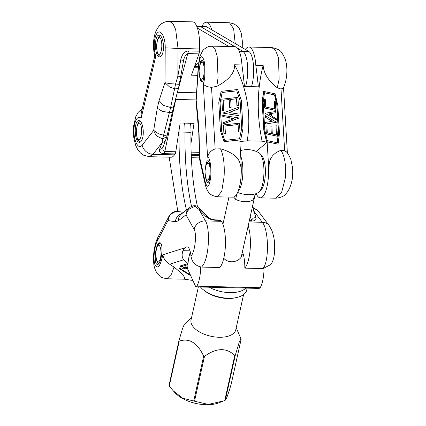 <?xml version="1.0" encoding="UTF-8"?>
<svg xmlns="http://www.w3.org/2000/svg" width="426" height="426" viewBox="0 0 426 426"><rect width="100%" height="100%" fill="white"/><g stroke="black" fill="none" stroke-linecap="round" stroke-linejoin="round"><path stroke-width="0.64" d="M154.755 56.056L141.224 113.002L141.081 118.343C137.497 114.381 133.455 122.491 134.009 132.507C134.265 142.603 138.908 149.744 142.156 145.191C142.689 147.641 143.972 149.755 146.011 151.528C148.104 153.248 150.415 154.185 152.961 154.334L149.238 156.688L143.642 155.218L140.548 153.04L137.683 149.526L135.686 145.362L133.796 137.832L133.359 127.166L135.814 116.575L138.285 112.272L142.263 108.625M169.452 21.305L172.865 23.542L175.677 29.548L178.036 48.436L165.213 47.834C165.432 37.861 161.103 29.208 157.647 32.701C154.063 35.433 153.051 48.777 155.815 56.131L154.702 56.141M142.694 137.667C144.435 131 142.087 120.35 138.945 120.622C133.689 119.967 134.206 142.689 139.44 142.295C140.846 142.22 141.933 140.676 142.694 137.667M162.924 52.26C164.66 45.598 162.311 34.948 159.17 35.214C153.914 34.565 154.436 57.286 159.665 56.887C161.076 56.818 162.157 55.273 162.924 52.26M172.493 111.426C172.365 112.256 171.337 112.64 169.41 112.565L170.608 107.506C172.573 107.421 173.68 106.708 173.93 105.366M165.213 47.834L164.99 82.692L170.224 83.698L175.571 84.018L174.607 88.778L169.686 87.09L164.99 82.692L159.058 100.653L157.263 108.231L153.695 130.383C154.734 133.407 156.076 135.452 157.721 136.506L162.572 138.908L163.616 135.186C166.044 135.484 167.354 135.127 167.551 134.11M142.156 145.191L153.695 130.383L158.61 133.87L163.616 135.186L169.41 112.565L162.247 111.277L157.263 108.231M149.206 156.693L171.082 157.221A24.985 7.705 -88.6 0 0 174.468 154.856L175.107 153.914A4.164 1.283 -88.6 0 0 175.789 151.762L180.161 123.013L194.022 123.348L190.944 143.594M235.221 43.532L233.634 28.696L229.518 22.754L206.376 22.195A24.985 7.705 91.4 0 1 211.685 29.767M177.349 92.341L175.512 99.428M183.553 60.354L180.725 59.981L177.86 76.19L180.672 76.547L183.814 59.161L185.427 55.38L188.015 53.585L198.979 53.852A4.164 1.283 -88.6 0 0 199.437 51.163L199.544 48.958A24.985 7.705 -88.6 0 0 192.515 21.859L169.378 21.3M199.544 48.958L178.036 48.436L177.86 76.19L175.571 84.018L179.277 84.359M159.058 100.653L163.637 105.414L170.608 107.512L174.607 88.778C177.051 89.007 178.435 88.331 178.771 86.739M172.477 111.596L166.896 136.655L165.581 140.245L164.59 141.634L162.146 142.545L162.572 138.908L166.896 136.65M162.961 147.204L162.988 150.133L164.83 151.496L164.143 153.648L175.107 153.914M174.468 154.856L152.961 154.334L162.146 142.545L159.516 149.526L161.96 148.615L162.956 147.21M199.437 51.163L188.478 50.902L177.429 92.341L196.562 92.804M197.669 75.333L191.487 75.184L198.979 53.852M202.02 26.258A24.985 7.705 91.4 0 1 206.376 22.195M241.941 64.944L234.582 64.763C247.192 88.97 251.415 114.317 247.25 140.798L262.081 141.155C256.644 114.445 257 89.21 263.156 65.455L255.802 65.279A245.701 75.769 91.4 0 1 258.321 86.829L244.46 86.494A245.701 75.769 -88.6 0 0 241.941 64.944A24.985 7.705 -88.6 0 0 234.971 46.684L212.111 46.13L214.944 48.772L217.154 56.014L218.048 77.697L216.845 86.329L211.536 87.351C207.398 86.973 204.64 85.812 203.261 83.874C205.316 79.385 205.588 65.524 203.74 59.645C201.381 54.038 199.624 56.578 198.468 67.276L198.228 66.594M205.236 184.447L205.225 182.067C207.409 188.92 209.225 187.339 210.668 177.328C211.631 168.153 209.864 156.768 207.579 157.221C208.602 153.046 211.126 150.287 215.162 148.956L220.519 148.812C223.549 155.202 224.742 164.537 224.087 176.811L221.754 191.215L217.409 196.791L232.958 197.169A24.985 7.705 -88.6 0 0 241.18 166.268A245.701 75.769 -88.6 0 0 241.196 164.468L240.557 166.252L241.18 166.268M270.494 114.988L270.414 113.651L268.71 113.934L270.569 113.609L270.654 115.084L268.689 113.918M287.385 153.067L283.53 87.591L283.471 87.953L281.006 89.029L277.305 87.793L279.126 79.172L278.498 58.096L275.649 50.412L271.756 47.574C277.246 48.628 280.59 50.353 281.778 52.76C284.68 57.132 286.267 61.387 286.533 65.535C287.332 69.907 287.039 80.333 283.381 87.91M285.644 151.336C287.183 152.135 288.94 154.899 290.915 159.633L292.598 167.897C292.955 173.504 292.678 178.015 291.767 181.428C290.543 186.764 288.599 190.88 285.926 193.766C284.376 196.098 281.027 197.573 275.878 198.191L281.559 192.621L285.239 178.286C286.357 166.028 284.935 156.688 280.984 150.277L284.632 150.639L285.841 151.502M200.103 78.469C200.587 80.562 201.168 81.638 201.844 81.707C205.012 82.303 205.071 59.597 201.897 60.045C200.997 60.151 200.295 61.845 199.789 65.125M206.03 179.165C206.509 181.252 207.089 182.333 207.771 182.397C210.939 182.999 210.998 160.293 207.824 160.74C206.924 160.842 206.221 162.535 205.715 165.815M205.225 182.067L199.645 157.247L199.592 159.377L199.379 157.668L199.645 157.247L199.059 132.667L198.532 123.737L196.333 101.021L196.093 101.867L198.468 67.276M205.215 184.357L205.215 184.346C206.099 187.893 207.105 190.358 208.234 191.737C209.698 194.341 212.755 196.024 217.398 196.796M199.592 159.377L205.21 184.362M268.518 165.128A245.701 75.769 91.4 0 1 268.508 166.928L269.125 166.939L268.518 165.128L267.177 142.268L256.164 151.432M233.901 118.689L231.185 118.268L231.265 119.679M268.508 166.928A24.985 7.705 91.4 0 1 260.286 197.829A24.985 7.705 91.4 0 1 256.255 193.846M241.196 164.468L239.849 141.608L247.25 140.798M262.081 141.155L267.177 142.268M245.387 49.475A24.985 7.705 91.4 0 1 248.832 47.014A24.985 7.705 91.4 0 1 255.802 65.279M278.056 144.158L266.516 141.72L263.806 130.191L262.144 102L263.556 91.388L275.095 93.832L277.805 105.334L279.461 133.53L278.056 144.158L266.671 141.677L263.96 130.148L262.299 101.958L263.705 91.345M269.125 166.939C268.758 158.999 272.709 153.44 280.984 150.277M277.305 87.793C268.439 80.887 263.721 73.442 263.156 65.455M271.176 133.716L270.872 125.915L271.868 126.133L272.331 133.966L276.522 134.882L275.936 124.85L276.772 125.031L277.433 136.245L266.367 133.833L265.893 125.798L266.894 126.016L267.294 132.869L271.33 133.748L270.872 125.915M276.368 134.845L275.936 124.85M277.433 136.245L266.213 133.876L265.893 125.798M275.867 110.446L264.647 108.076L264.285 99.29L265.281 99.508L265.728 107.043L274.797 109.024L274.355 101.484L275.35 101.702L275.867 110.446L264.802 108.034L264.285 99.29M274.637 108.987L274.355 101.484M276.453 122.257L265.638 124.057L265.542 122.438L272.267 121.266L265.355 117.182L265.26 115.563L276.453 122.257L265.787 124.014L265.696 122.395M272.092 121.298L265.201 117.23L265.26 115.563M276.048 112.682L271.399 113.449L271.548 115.973L276.447 118.865L276.517 120.057L265.126 113.247L275.973 111.452L276.048 112.682L271.405 113.47M276.517 120.057L265.126 113.247M277.177 142.774L278.455 133.12L276.767 104.471L274.536 94.977L264.461 92.783M267.246 140.607L264.791 130.175L263.167 102.565L264.471 92.708L274.69 94.934L276.921 104.429L278.609 133.077L277.321 142.806L267.246 140.607M237.665 89.508L241.356 100.307L243.012 128.503L240.674 139.882L224.135 141.693L220.45 130.915L218.788 102.719L221.131 91.318L237.665 89.508L241.308 100.259L242.969 128.455L240.631 139.834L224.087 141.645M234.582 64.763C234.912 72.745 228.996 79.934 216.845 86.329M220.519 148.812C233.267 152.487 239.945 158.302 240.557 166.252M236.521 98.805L230.7 99.439L231.158 107.277L229.71 107.432L229.204 99.551L223.112 100.216L223.703 110.249L222.484 110.382L221.824 99.167L237.9 97.41L238.374 105.446L236.92 105.6L236.521 98.752L230.658 99.391L231.116 107.224L229.667 107.384M229.209 99.604L223.155 100.264L223.746 110.297L222.484 110.382M237.9 97.41L238.416 105.494L236.92 105.6M239.487 123.189L240.046 131.985L238.555 132.092L238.107 124.557L224.933 126L225.375 133.535L223.927 133.695L223.416 124.946L239.487 123.189L240.003 131.938L238.555 132.092M238.113 124.61L224.976 126.048L225.423 133.583L223.927 133.695M238.475 107.23L238.571 108.848L228.948 112.512L238.922 114.051L239.018 115.67L222.873 113.098L238.475 107.23L238.613 108.896L229.071 112.533M238.922 114.051L239.061 115.718L222.873 113.098M239.151 117.986L223.325 124.009L223.213 122.731L230.008 120.169L229.859 117.651L222.798 116.559L222.723 115.371L239.151 117.986L223.283 123.961M229.859 117.688L222.798 116.559M236.819 90.871L222.212 92.469L220.066 102.906L221.754 131.554L224.742 140.356M236.803 90.818L240.099 100.552L241.723 128.157L239.55 138.738L224.715 140.362L221.712 131.506L220.024 102.858L222.17 92.421L236.803 90.818M233.98 118.657L231.227 119.695L231.137 118.22L233.98 118.657M192.893 280.484L183.83 279.083C186.253 278.205 182.988 274.206 174.032 267.091L171.534 274.099L166.859 278.764M271.697 262.954L270.787 264.578L263.002 268.566L264.397 266.303C269.062 256.937 268.396 229.39 262.331 222.287C264.865 222.34 266.942 223.197 268.566 224.853L269.125 225.519M252.607 207.148L253.252 207.776L252.229 207.611M258.092 210.95L257.448 210.183L253.252 207.776L253.608 210.774L251.452 211.136M269.099 225.482L258.002 210.833L252.346 207.089M201.674 267.086C195.475 265.93 191.913 262.267 190.986 256.09C194.948 252.283 197.068 233.783 194.054 229.252C194.687 226.808 196.082 224.774 198.239 223.149C200.438 221.589 202.845 220.844 205.454 220.913C210.093 227.979 209.336 255.493 203.245 264.823L201.674 267.086L219.859 267.523A24.985 7.705 -88.6 0 0 225.418 245.009A24.985 7.705 -88.6 0 0 221.419 221.302L220.817 220.386A4.164 1.283 -88.6 0 0 220.306 220.013L214.885 219.88L211.024 219.049L207.957 217.148M166.859 278.71L166.843 278.71C162.615 277.906 160.325 277.097 159.974 276.288L157.056 273.247C154.973 269.695 153.882 266.431 153.765 263.465C153.344 258.401 153.498 253.811 154.217 249.689C155.229 244.007 156.502 239.822 158.03 237.144L157.364 240.855C154.265 246.356 152.961 260.217 155.085 265.084C157.924 269.429 160.485 266.005 162.775 254.823C163.653 258.891 165.943 262.027 169.649 264.221L174.032 267.091M175.342 211.525L177.008 211.418L175.421 211.504C172.312 211.813 168.685 216.062 168.781 216.648L168.872 216.483M183.59 212.302L175.746 211.482L171.321 213.831C169.798 214.917 168.701 217.154 168.03 220.54L168.781 216.648L158.014 237.16M198.234 207.004L201.434 210.353L199.043 209.454L195.017 206.365L193.234 205.955M198.175 207.095C197.185 205.987 195.667 205.534 193.622 205.742L193.558 205.763M195.017 206.365L190.071 208.554C188.398 209.56 187.041 211.658 186.002 214.858C186.503 211.52 187.483 209.32 188.947 208.255L189.698 207.611C190.044 207.137 191.354 206.514 193.622 205.747M221.419 221.302L205.454 220.913L199.043 209.454L205.561 216.238L207.947 217.143L201.434 210.359M214.954 219.891L214.486 220.077L214.954 219.891L215.396 220.253L220.817 220.386M252 220.711L251.516 220.088L250.27 220.945L250.738 220.753L251.186 221.121C254.956 221.051 256.548 219.832 255.967 217.457L253.608 210.774L262.331 222.287L249.045 221.967M250.254 216.509L251.516 220.088L253.294 218.08L255.967 217.457M190.752 275.771L179.468 268.721L180.565 265.84L187.387 263.683L183.739 259.764C181.918 257.634 181.646 254.61 182.924 250.685L184.596 247.921L186.796 246.792C188.952 247.053 190.347 250.153 190.986 256.09M190.523 275.265L180.448 268.966L181.268 266.735L187.893 264.642L187.19 263.891L187.387 263.683M181.306 266.724L180.544 268.79L190.374 274.93M187.972 269.381L185.901 268.087L183.489 268.849L182.264 268.082L185.054 267.198L187.957 269.008M185.054 267.198L182.264 268.082M187.93 268.476L185.315 267.059L185.805 266.756L187.919 268.13M185.805 266.756L187.909 267.895M185.315 267.059L185.709 266.932M159.415 242.825C155.373 243.565 153.435 264.839 157.444 264.381C161.555 265.004 163.983 242.357 159.761 242.777L159.415 242.825M180.47 266.016L187.19 263.891M185.156 267.022L187.946 268.763M248.177 225.865A24.985 7.705 91.4 0 1 244.812 268.13A20.821 6.422 -88.6 0 0 242.421 251.793M244.812 268.13L263.002 268.566M259.301 191.785L261.271 189.703A17.796 5.49 -88.6 0 0 265.382 172.961A17.796 5.49 -88.6 0 0 262.086 156.044L260.217 153.861A20.049 6.182 91.4 0 1 261.489 155.959A20.049 6.182 91.4 0 1 263.832 175.304A20.049 6.182 91.4 0 1 259.301 191.785A20.049 6.182 91.4 0 1 258.385 192.525A22.903 22.903 0 0 1 257.118 193.18A16.875 8.637 -167.5 0 1 237.623 192.456M236.931 193.841L235.61 199.357L233.661 197.084M254.705 196.477L253.065 199.778L254.972 195.199L257.192 193.143M238.038 191.487A20.049 6.182 -88.6 0 0 242.719 175.682A20.049 6.182 -88.6 0 0 240.701 156.081M240.381 150.666A22.903 22.903 0 0 1 259.338 153.083A20.049 6.182 91.4 0 1 260.217 153.861M200.651 267.011A20.821 6.422 91.4 0 1 196.828 286.187L195.8 286.89L187.983 269.669L187.839 266.388A20.821 6.422 91.4 0 1 190.358 252.064M196.828 286.187L260.19 287.72A20.821 6.422 91.4 0 0 264.019 268.54M242.282 254.338C241.409 260.701 230.344 265.185 223.756 258.305M195.8 286.89L259.162 288.418L260.19 287.72M200.46 287.002A24.985 12.785 12.5 0 0 230.557 298.227A24.985 12.785 12.5 0 0 246.729 290.047L247.155 288.13M245.871 288.098A24.985 12.785 -167.5 0 1 231.797 292.635A24.985 12.785 -167.5 0 1 209.091 287.209M169.037 385.695L178.931 340.741L168.984 385.562L169.255 386.015L173.297 390.876L182.663 398.198L194.517 401.223L208.383 404.412L223.522 400.941L225.317 400.174C226.185 399.726 228.123 394.46 231.132 384.364L241.1 339.485L240.988 338.92L239.305 341.908L235.285 355.289L234.753 355.534C226.515 347.446 216.429 347.717 204.48 356.344L203.676 356.136C197.382 342.776 189.229 337.775 179.218 341.13L178.947 340.678L182.546 328.558L184.346 324.229L191.508 317.807M223.528 400.941L219.257 402.676A28.111 14.383 -167.5 0 1 175.166 392.889L173.297 390.876M169.255 386.015L179.218 341.13L178.947 340.678M231.132 384.364L231.121 384.044L231.132 384.364M198.356 286.948L191.056 319.835A22.903 11.72 12.5 0 0 220.956 337.259A22.903 11.72 12.5 0 0 235.775 329.767L243.587 294.584M196.674 26.124L205.289 26.332A20.821 6.422 91.4 0 1 206.36 26.657L248.816 51.477A20.821 6.422 91.4 0 1 253.502 65.71A20.821 6.422 91.4 0 1 251.468 86.664M196.801 26.423L200.417 26.513A20.821 6.422 91.4 0 0 199.347 26.188A20.821 6.422 91.4 0 1 200.417 26.513L234.912 46.679L200.417 26.513L206.36 26.657M239.258 51.248L242.873 51.333L237.543 48.218L242.873 51.333A20.821 6.422 91.4 0 1 247.559 65.567A20.821 6.422 91.4 0 1 245.525 86.521A20.821 6.422 91.4 0 0 247.559 65.567A20.821 6.422 91.4 0 0 242.873 51.333L248.816 51.477M179.112 129.919A20.821 6.422 91.4 0 1 179.106 132.001L185.044 132.145A20.821 6.422 91.4 0 0 184.57 123.119A20.821 6.422 91.4 0 1 185.044 132.145A122.273 37.706 -88.6 0 0 191.562 206.472A122.273 37.706 -88.6 0 1 185.044 132.145L190.986 132.289A122.273 37.706 -88.6 0 0 197.478 206.525M190.507 123.263A20.821 6.422 91.4 0 1 190.986 132.289M179.106 132.001A122.273 37.706 -88.6 0 0 186.492 210.077M177.828 211.514L169.191 157.178M198.591 62.755A122.273 37.706 -88.6 0 0 194.623 66.477A20.821 6.422 91.4 0 1 194.496 66.616M197.414 28.084L228.975 46.535M141.081 118.343L155.815 56.131M159.516 149.526C158.834 152.018 160.378 153.392 164.143 153.648M196.109 99.934L175.752 99.439L164.83 151.496L175.789 151.762M188.478 50.902C184.58 51.189 181.998 54.219 180.725 59.981M191.247 155.261L199.325 155.458M191.21 154.303L199.304 154.5M199.251 152.332L191.13 152.135M211.536 87.351L215.162 148.999M203.261 83.874L207.579 157.221M281 88.986L284.632 150.639M199.059 132.667L198.793 132.917L199.379 157.668M198.319 124.781L198.532 123.737M157.364 240.855L168.03 220.54L175.315 221.776C175.677 219.118 176.822 216.887 178.75 215.093L182.887 212.846M175.315 221.776L178.169 220.876L186.002 214.858L194.054 229.252M181.668 213.783L180.959 214.395C179.213 216.131 178.281 218.293 178.169 220.876M205.561 216.238C208.138 218.66 211.418 220.002 215.396 220.253M169.633 264.226L183.739 259.764M162.775 254.823L184.596 247.921M190.039 250.855L182.924 250.685M249.242 221.073L251.186 221.121M159.351 245.61A8.328 2.567 -88.6 0 0 155.884 255.451A8.328 2.567 -88.6 0 0 160.048 259.663A8.328 2.567 -88.6 0 0 159.351 245.61M139.941 123.487A8.328 2.567 -88.6 0 0 136.469 133.327A8.328 2.567 -88.6 0 0 140.633 137.539A8.328 2.567 -88.6 0 0 139.941 123.487M161.347 40.779A8.328 2.567 -88.6 0 0 156.901 43.101A8.328 2.567 -88.6 0 0 159.473 54.267A8.328 2.567 -88.6 0 0 161.347 40.779M203.798 65.604A8.328 2.567 -88.6 0 0 199.357 67.92A8.328 2.567 -88.6 0 0 201.929 79.087A8.328 2.567 -88.6 0 0 203.798 65.604M208.548 163.6A8.328 2.567 -88.6 0 0 205.076 173.441A8.328 2.567 -88.6 0 0 209.241 177.653A8.328 2.567 -88.6 0 0 208.548 163.6M235.61 199.357A12.492 6.395 12.5 0 0 253.065 199.778M234.753 355.534L224.79 400.413M194.517 401.223L204.48 356.344M225.317 400.174L235.285 355.289M203.676 356.136L193.713 401.015M204.624 290.777A22.903 11.72 12.5 0 0 229.561 298.488A22.903 11.72 12.5 0 0 235.78 297.694M194.623 66.477L198.228 66.568M154.771 56.126C153.594 51.269 152.082 40.395 156.092 30.88C158.467 26.545 160.442 24.085 162.018 23.494C164.202 22.03 166.646 21.305 169.346 21.311L169.356 21.311M230.274 22.935L233.986 23.909L237.357 26.183L239.46 28.84L241.233 33.153L242.319 41.045L242.261 47.648M172.477 111.601L178.718 87.064L180.688 76.558M191.354 157.711L199.389 157.908M162.95 147.226L165.581 140.245M212.015 46.194C209.56 46.69 209.565 45.236 203.862 49.416L202.59 50.848L199.927 56.301L198.223 66.637L196.072 100.536M198.798 132.917L196.093 101.867M248.832 47.014L271.724 47.568M260.286 197.829L275.835 198.207M270.718 264.53C273.95 260.563 275.207 253.012 274.482 241.877C274.291 240.078 273.838 235.738 271.793 230.37L269.083 225.46M183.659 212.255L176.992 211.413M249.322 220.716L252.027 220.689M184.426 279.195L166.752 278.769M222.835 224.161L223.022 223.884M181.694 213.761L189.698 207.611M160.607 243.214L159.377 243.475L157.641 245.094L156.699 247.213L155.762 253.47L156.406 259.892L157.231 262.006L158.744 263.625M140.276 121.234L138.232 122.97L137.289 125.09L136.347 131.346L136.996 137.768L137.822 139.888L139.483 141.586L140.559 141.895M160.501 35.832L158.456 37.568L157.513 39.687L156.571 45.944L157.221 52.366L158.046 54.48L159.707 56.184L160.783 56.493M202.749 60.732L200.912 62.388L199.97 64.507L199.027 70.764L199.677 77.191L200.502 79.305L202.611 81.19M208.676 161.422L206.839 163.083L205.896 165.203L204.954 171.46L205.604 177.882L206.429 179.996L208.538 181.881M255.382 194.623L254.695 196.524M228.975 197.073L222.915 224.369M254.684 196.567L241.35 256.612M241.1 339.49L231.148 384.311M236.228 327.738L240.988 338.92M194.107 67.718L198.143 67.819"/></g></svg>
